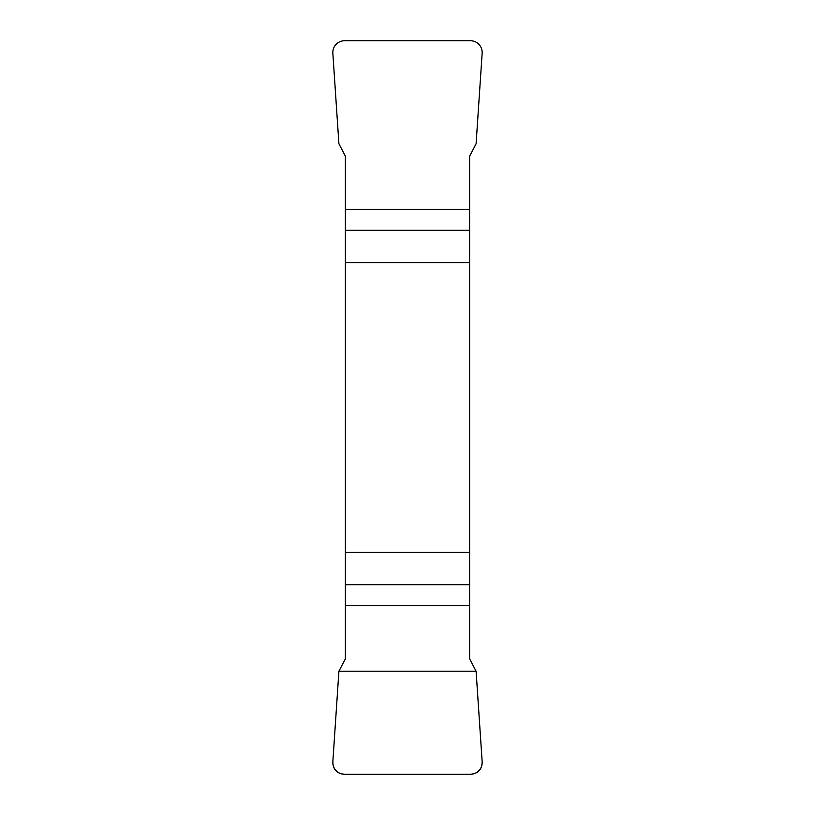 <?xml version="1.0" encoding="UTF-8"?>
<svg xmlns="http://www.w3.org/2000/svg" width="815" height="815" viewBox="0 0 815 815"><rect width="100%" height="100%" fill="white"/><g stroke="black" fill="none" stroke-linecap="round" stroke-linejoin="round"><path stroke-width="1.22" d="M345.387 262.573L469.613 262.573L469.613 156.225L476.092 143.786L482.154 53.301A11.991 11.828 132.8 0 0 470.438 40.75L344.562 40.75A11.991 11.828 47.2 0 0 332.846 53.301L338.908 143.786L345.387 156.225L345.387 658.775L338.908 671.214L332.846 761.699A11.991 11.828 -47.2 0 0 344.562 774.25L470.438 774.25A11.991 11.828 -132.8 0 0 482.154 761.699L476.092 671.214L469.613 658.775L469.613 552.427L345.387 552.427M469.613 262.573L469.613 552.427M482.154 761.628C482.113 769.482 478.181 773.69 470.347 774.25L344.653 774.25C336.819 773.69 332.887 769.482 332.846 761.628L338.908 671.214L476.092 671.214L482.154 761.628M469.613 230.309L345.387 230.309M345.387 209.404L469.613 209.404M345.387 584.691L469.613 584.691M469.613 605.596L345.387 605.596"/></g></svg>
